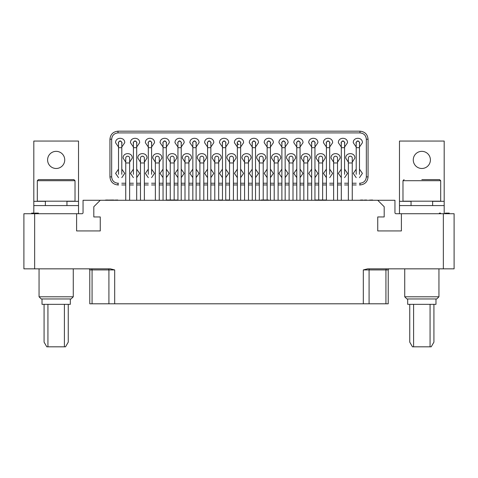 <?xml version="1.0" encoding="UTF-8"?>
<svg xmlns="http://www.w3.org/2000/svg" width="478" height="478" viewBox="0 0 478 478"><rect width="100%" height="100%" fill="white"/><g stroke="black" fill="none" stroke-linecap="round" stroke-linejoin="round"><path stroke-width="0.72" d="M33.813 213.726L33.813 141.058L78.517 141.058L78.517 213.726L81.977 213.726A1.076 1.076 0 0 0 83.053 212.65L83.053 200.282L394.948 200.282L394.948 212.65A1.076 1.076 0 0 0 396.023 213.726L454.1 213.726L454.1 268.845L443.345 268.845L443.345 213.726M388.226 303.799L388.226 269.921A1.076 1.076 0 0 1 389.301 268.845A1.076 1.076 0 0 0 388.226 269.921L388.226 303.799L89.774 303.799L89.774 269.921A1.076 1.076 -90 0 0 88.699 268.845M34.655 213.726L34.655 268.845L23.9 268.845L23.9 213.726L78.517 213.726M34.655 268.845L110.382 268.845L114.684 269.921L114.684 303.799M37.308 180.708L37.308 201.178L75.022 201.178L75.022 180.708L73.911 179.603L38.419 179.603L37.308 180.708L75.022 180.708M64.195 179.603L56.165 179.603M33.813 205.588L78.517 205.588M56.165 151.347A8.568 8.568 0 0 1 64.733 159.915A8.568 8.568 0 0 1 56.165 168.483A8.568 8.568 0 0 1 47.597 159.915A8.568 8.568 0 0 1 56.165 151.347M34.673 213.726L34.673 213.11L38.419 213.11L38.419 213.726M76.599 213.726L76.599 230.934L100.261 230.934L100.261 216.952L93.808 216.952L93.808 206.735L100.261 200.282M363.316 303.799L363.316 269.921L367.618 268.845L443.345 268.845M377.74 200.282L384.192 206.735L384.192 216.952L377.74 216.952L377.74 230.934L401.4 230.934L401.4 213.726M399.483 213.726L399.483 141.058L444.187 141.058L444.187 213.726M421.835 151.347A8.568 8.568 0 0 1 430.403 159.915A8.568 8.568 0 0 1 421.835 168.483A8.568 8.568 0 0 1 413.267 159.915A8.568 8.568 0 0 1 421.835 151.347M399.483 205.588L444.187 205.588M440.537 213.726L440.537 213.11L440.405 213.726M439.342 213.726L439.342 213.11L440.405 213.11M439.473 213.726L439.473 213.11M440.692 180.708L402.978 180.708L402.978 201.178L440.692 201.178L440.692 180.708L439.581 179.603L429.865 179.603M421.835 179.603L439.581 179.603M438.941 296.79L436.773 298.959L406.898 298.959L404.729 296.79L438.941 296.79L438.941 268.845M407.686 298.959L407.686 304.337L435.984 304.337L435.984 298.959M413.601 304.337L413.601 346.819L430.069 346.819L430.069 304.337M430.069 346.819L431.21 346.819L433.922 342.134L433.922 304.337M413.601 346.819L412.46 346.819L409.748 342.134L409.748 304.337M449.26 213.726L449.26 213.11L445.299 213.11L445.299 213.726M445.066 213.726L445.299 213.11M73.271 296.79L71.103 298.959L41.227 298.959L39.059 296.79L73.271 296.79L73.271 268.845M42.016 298.959L42.016 304.337L70.314 304.337L70.314 298.959M47.931 304.337L47.931 346.819L64.399 346.819L64.399 304.337M64.399 346.819L65.54 346.819L68.252 342.134L68.252 304.337M47.931 346.819L46.79 346.819L44.078 342.134L44.078 304.337M35.623 213.726L35.623 213.11M35.043 213.726L35.043 213.11M33.747 213.726L33.813 213.11M33.52 213.726L33.747 213.11M32.701 213.726L32.701 213.11L33.52 213.11M32.235 213.726L32.235 213.11L32.701 213.11M31.769 213.726L31.769 213.11L32.235 213.11M31.65 213.726L31.769 213.11M31.536 213.726L31.65 213.11M140.472 158.122A1.948 1.948 0 0 1 142.42 156.175A1.948 1.948 0 0 1 144.368 158.122L144.368 162.962L140.472 162.962L140.472 158.122M141.817 156.27L143.024 156.27M140.472 162.203L137.849 158.069C137.574 152.165 147.266 152.171 146.991 158.069L144.368 162.203M359.48 183.229L359.994 183.229C363.842 182.853 365.951 180.738 366.333 176.89L366.333 139.247C365.957 135.399 363.842 133.29 359.994 132.908L118.006 132.908C114.158 133.284 112.049 135.399 111.667 139.247L111.667 176.89C112.043 180.738 114.158 182.847 118.006 183.229L118.52 183.229M121.794 183.229L125.738 183.229M129.634 183.229L133.416 183.229M136.69 183.229L140.472 183.229M144.368 183.229L148.311 183.229M151.586 183.229L155.368 183.229M159.264 183.229L163.046 183.229M166.32 183.229L170.264 183.229M174.159 183.229L177.941 183.229M181.216 183.229L184.998 183.229M188.894 183.229L192.837 183.229M196.111 183.229L199.894 183.229M203.789 183.229L207.571 183.229M210.846 183.229L214.789 183.229M218.685 183.229L222.467 183.229M225.741 183.229L229.524 183.229M233.419 183.229L237.363 183.229M240.637 183.229L244.581 183.229M248.476 183.229L252.259 183.229M255.533 183.229L259.315 183.229M263.211 183.229L267.154 183.229M270.429 183.229L274.211 183.229M278.106 183.229L281.889 183.229M285.163 183.229L289.106 183.229M293.002 183.229L296.784 183.229M300.059 183.229L303.841 183.229M307.736 183.229L311.68 183.229M314.954 183.229L318.736 183.229M322.632 183.229L326.414 183.229M329.689 183.229L333.632 183.229M337.528 183.229L341.31 183.229M344.584 183.229L348.366 183.229M352.262 183.229L356.206 183.229M118.52 147.009L115.586 142.743C115.312 136.839 125.003 136.845 124.728 142.743L121.794 147.009M133.416 147.009L130.482 142.743C130.207 136.839 139.899 136.845 139.624 142.743L136.69 147.009M148.311 147.009L145.378 142.743C145.103 136.839 154.794 136.845 154.519 142.743L151.586 147.009M163.046 147.009L160.112 142.743C159.837 136.839 169.529 136.845 169.254 142.743L166.32 147.009M177.941 147.009L175.008 142.743C174.733 136.839 184.424 136.845 184.149 142.743L181.216 147.009M192.837 147.009L189.903 142.743C189.629 136.839 199.32 136.845 199.045 142.743L196.111 147.009M207.571 147.009L204.638 142.743C204.363 136.839 214.054 136.845 213.78 142.743L210.846 147.009M222.467 147.009L219.533 142.743C219.259 136.839 228.95 136.845 228.675 142.743L225.741 147.009M237.363 147.009L234.429 142.743C234.154 136.839 243.846 136.845 243.571 142.743L240.637 147.009M252.259 147.009L249.325 142.743C249.05 136.839 258.741 136.845 258.467 142.743L255.533 147.009M267.154 147.009L264.22 142.743C263.946 136.839 273.637 136.845 273.362 142.743L270.429 147.009M281.889 147.009L278.955 142.743C278.68 136.839 288.371 136.845 288.097 142.743L285.163 147.009M296.784 147.009L293.851 142.743C293.576 136.839 303.267 136.845 302.992 142.743L300.059 147.009M311.68 147.009L308.746 142.743C308.471 136.839 318.163 136.845 317.888 142.743L314.954 147.009M326.414 147.009L323.481 142.743C323.206 136.839 332.897 136.845 332.622 142.743L329.689 147.009M341.31 147.009L338.376 142.743C338.101 136.839 347.793 136.845 347.518 142.743L344.584 147.009M356.206 147.009L353.272 142.743C352.997 136.839 362.688 136.845 362.414 142.743L359.48 147.009M125.738 162.203L123.115 158.069C122.84 152.165 132.531 152.171 132.257 158.069L129.634 162.203M155.368 162.203L152.745 158.069C152.47 152.165 162.161 152.171 161.887 158.069L159.264 162.203M170.264 162.203L167.641 158.069C167.366 152.165 177.057 152.171 176.782 158.069L174.159 162.203M184.998 162.203L182.375 158.069C182.1 152.165 191.792 152.171 191.517 158.069L188.894 162.203M199.894 162.203L197.271 158.069C196.996 152.165 206.687 152.171 206.412 158.069L203.789 162.203M214.789 162.203L212.166 158.069C211.891 152.165 221.583 152.171 221.308 158.069L218.685 162.203M229.524 162.203L226.901 158.069C226.626 152.165 236.317 152.171 236.042 158.069L233.419 162.203M244.581 162.203L241.958 158.069C241.683 152.165 251.374 152.171 251.099 158.069L248.476 162.203M259.315 162.203L256.692 158.069C256.417 152.165 266.109 152.171 265.834 158.069L263.211 162.203M274.211 162.203L271.588 158.069C271.313 152.165 281.004 152.171 280.729 158.069L278.106 162.203M289.106 162.203L286.483 158.069C286.208 152.165 295.9 152.171 295.625 158.069L293.002 162.203M303.841 162.203L301.218 158.069C300.943 152.165 310.634 152.171 310.359 158.069L307.736 162.203M318.736 162.203L316.113 158.069C315.839 152.165 325.53 152.171 325.255 158.069L322.632 162.203M333.632 162.203L331.009 158.069C330.734 152.165 340.426 152.171 340.151 158.069L337.528 162.203M348.366 162.203L345.743 158.069C345.469 152.165 355.16 152.171 354.885 158.069L352.262 162.203M121.794 169.128L124.728 173.394L121.794 177.661M118.52 177.661L115.586 173.394L118.52 169.128M136.69 169.128L139.624 173.394L136.69 177.661M133.416 177.661L130.482 173.394L133.416 169.128M151.586 169.128L154.519 173.394L151.586 177.661M148.311 177.661L145.378 173.394L148.311 169.128M166.32 169.128L169.254 173.394L166.32 177.661M163.046 177.661L160.112 173.394L163.046 169.128M181.216 169.128L184.149 173.394L181.216 177.661M177.941 177.661L175.008 173.394L177.941 169.128M196.111 169.128L199.045 173.394L196.111 177.661M192.837 177.661L189.903 173.394L192.837 169.128M210.846 169.128L213.78 173.394L210.846 177.661M207.571 177.661L204.638 173.394L207.571 169.128M225.741 169.128L228.675 173.394L225.741 177.661M222.467 177.661L219.533 173.394L222.467 169.128M240.637 169.128L243.571 173.394L240.637 177.661M237.363 177.661L234.429 173.394L237.363 169.128M255.533 169.128L258.467 173.394L255.533 177.661M252.259 177.661L249.325 173.394L252.259 169.128M270.429 169.128L273.362 173.394L270.429 177.661M267.154 177.661L264.22 173.394L267.154 169.128M285.163 169.128L288.097 173.394L285.163 177.661M281.889 177.661L278.955 173.394L281.889 169.128M300.059 169.128L302.992 173.394L300.059 177.661M296.784 177.661L293.851 173.394L296.784 169.128M314.954 169.128L317.888 173.394L314.954 177.661M311.68 177.661L308.746 173.394L311.68 169.128M329.689 169.128L332.622 173.394L329.689 177.661M326.414 177.661L323.481 173.394L326.414 169.128M344.584 169.128L347.518 173.394L344.584 177.661M341.31 177.661L338.376 173.394L341.31 169.128M359.48 169.128L362.414 173.394L359.48 177.661M356.206 177.661L353.272 173.394L356.206 169.128M359.48 184.956L359.994 184.956C364.893 184.478 367.582 181.789 368.06 176.89L368.06 139.247C367.582 134.348 364.893 131.659 359.994 131.181L118.006 131.181C113.107 131.659 110.418 134.348 109.94 139.247L109.94 176.89C110.418 181.789 113.107 184.478 118.006 184.956L118.52 184.956M121.794 184.956L125.738 184.956M129.634 184.956L133.416 184.956M136.69 184.956L140.472 184.956M144.368 184.956L148.311 184.956M151.586 184.956L155.368 184.956M159.264 184.956L163.046 184.956M166.32 184.956L170.264 184.956M174.159 184.956L177.941 184.956M181.216 184.956L184.998 184.956M188.894 184.956L192.837 184.956M196.111 184.956L199.894 184.956M203.789 184.956L207.571 184.956M210.846 184.956L214.789 184.956M218.685 184.956L222.467 184.956M225.741 184.956L229.524 184.956M233.419 184.956L237.363 184.956M240.637 184.956L244.581 184.956M248.476 184.956L252.259 184.956M255.533 184.956L259.315 184.956M263.211 184.956L267.154 184.956M270.429 184.956L274.211 184.956M278.106 184.956L281.889 184.956M285.163 184.956L289.106 184.956M293.002 184.956L296.784 184.956M300.059 184.956L303.841 184.956M307.736 184.956L311.68 184.956M314.954 184.956L318.736 184.956M322.632 184.956L326.414 184.956M329.689 184.956L333.632 184.956M337.528 184.956L341.31 184.956M344.584 184.956L348.366 184.956M352.262 184.956L356.206 184.956M118.52 143.675L118.275 142.743C119.53 140.317 120.785 140.317 122.039 142.743L121.794 143.675M133.416 143.675L133.171 142.743C134.426 140.317 135.68 140.317 136.935 142.743L136.69 143.675M148.311 143.675L148.066 142.743C149.321 140.317 150.576 140.317 151.831 142.743L151.586 143.675M163.046 143.675L162.801 142.743C164.056 140.317 165.31 140.317 166.565 142.743L166.32 143.675M177.941 143.675L177.696 142.743C178.951 140.317 180.206 140.317 181.461 142.743L181.216 143.675M192.837 143.675L192.592 142.743C193.847 140.317 195.102 140.317 196.356 142.743L196.111 143.675M207.571 143.675L207.327 142.743C208.581 140.317 209.836 140.317 211.091 142.743L210.846 143.675M222.467 143.675L222.222 142.743C223.477 140.317 224.732 140.317 225.986 142.743L225.741 143.675M237.363 143.675L237.118 142.743C238.373 140.317 239.627 140.317 240.882 142.743L240.637 143.675M252.259 143.675L252.014 142.743C253.268 140.317 254.523 140.317 255.778 142.743L255.533 143.675M267.154 143.675L266.909 142.743C268.164 140.317 269.419 140.317 270.673 142.743L270.429 143.675M281.889 143.675L281.644 142.743C282.898 140.317 284.153 140.317 285.408 142.743L285.163 143.675M296.784 143.675L296.539 142.743C297.794 140.317 299.049 140.317 300.304 142.743L300.059 143.675M311.68 143.675L311.435 142.743C312.69 140.317 313.944 140.317 315.199 142.743L314.954 143.675M326.414 143.675L326.169 142.743C327.424 140.317 328.679 140.317 329.934 142.743L329.689 143.675M341.31 143.675L341.065 142.743C342.32 140.317 343.574 140.317 344.829 142.743L344.584 143.675M356.206 143.675L355.961 142.743C357.215 140.317 358.47 140.317 359.725 142.743L359.48 143.675M118.52 174.327L118.52 172.462M121.794 172.462L121.794 174.327M133.416 174.327L133.416 172.462M136.69 172.462L136.69 174.327M148.311 174.327L148.311 172.462M151.586 172.462L151.586 174.327M163.046 174.327L163.046 172.462M166.32 172.462L166.32 174.327M177.941 174.327L177.941 172.462M181.216 172.462L181.216 174.327M192.837 174.327L192.837 172.462M196.111 172.462L196.111 174.327M207.571 174.327L207.571 172.462M210.846 172.462L210.846 174.327M222.467 174.327L222.467 172.462M225.741 172.462L225.741 174.327M237.363 174.327L237.363 172.462M240.637 172.462L240.637 174.327M252.259 174.327L252.259 172.462M255.533 172.462L255.533 174.327M267.154 174.327L267.154 172.462M270.429 172.462L270.429 174.327M281.889 174.327L281.889 172.462M285.163 172.462L285.163 174.327M296.784 174.327L296.784 172.462M300.059 172.462L300.059 174.327M311.68 174.327L311.68 172.462M314.954 172.462L314.954 174.327M326.414 174.327L326.414 172.462M329.689 172.462L329.689 174.327M341.31 174.327L341.31 172.462M344.584 172.462L344.584 174.327M356.206 174.327L356.206 172.462M359.48 172.462L359.48 174.327M125.738 200.282L125.738 158.122A1.948 1.948 0 0 1 127.686 156.175L128.289 156.27M127.082 156.27L127.686 156.175A1.948 1.948 0 0 1 129.634 158.122A1.948 1.948 0 0 0 127.686 156.175A1.948 1.948 0 0 0 125.738 158.122M155.368 200.282L155.368 158.122A1.948 1.948 0 0 1 157.316 156.175L157.919 156.27M156.712 156.27L157.316 156.175A1.948 1.948 0 0 1 159.264 158.122A1.948 1.948 0 0 0 157.316 156.175A1.948 1.948 0 0 0 155.368 158.122M170.264 200.013L170.264 158.122A1.948 1.948 0 0 1 172.211 156.175L172.815 156.27M171.608 156.27L172.211 156.175A1.948 1.948 0 0 1 174.159 158.122A1.948 1.948 0 0 0 172.211 156.175A1.948 1.948 0 0 0 170.264 158.122M184.998 200.282L184.998 158.122A1.948 1.948 0 0 1 186.946 156.175L187.549 156.27M188.894 158.122L188.894 158.122A1.948 1.948 0 0 0 186.946 156.175A1.948 1.948 0 0 1 188.894 158.122L188.894 162.962L184.998 162.962M186.342 156.27L186.946 156.175A1.948 1.948 0 0 0 184.998 158.122M199.894 200.282L199.894 158.122A1.948 1.948 0 0 1 201.841 156.175L202.445 156.27M203.789 158.122L203.789 158.122A1.948 1.948 0 0 0 201.841 156.175A1.948 1.948 0 0 1 203.789 158.122L203.789 162.962L199.894 162.962M201.238 156.27L201.841 156.175A1.948 1.948 0 0 0 199.894 158.122M214.789 200.282L214.789 158.122A1.948 1.948 0 0 1 216.737 156.175L217.341 156.27M218.685 158.122L218.685 158.122A1.948 1.948 0 0 0 216.737 156.175A1.948 1.948 0 0 1 218.685 158.122L218.685 162.962L214.789 162.962M216.134 156.27L216.737 156.175A1.948 1.948 0 0 0 214.789 158.122M229.524 200.282L229.524 158.122A1.948 1.948 0 0 1 231.471 156.175L232.075 156.27M233.419 158.122L233.419 158.122A1.948 1.948 0 0 0 231.471 156.175A1.948 1.948 0 0 1 233.419 158.122L233.419 162.962L229.524 162.962M230.868 156.27L231.471 156.175A1.948 1.948 0 0 0 229.524 158.122M244.581 200.282L244.581 158.122A1.948 1.948 0 0 1 246.529 156.175L247.132 156.27M248.476 158.122L248.476 158.122A1.948 1.948 0 0 0 246.529 156.175A1.948 1.948 0 0 1 248.476 158.122L248.476 162.962L244.581 162.962M245.925 156.27L246.529 156.175A1.948 1.948 0 0 0 244.581 158.122M259.315 200.282L259.315 158.122A1.948 1.948 0 0 1 261.263 156.175L261.866 156.27M263.211 158.122L263.211 158.122A1.948 1.948 0 0 0 261.263 156.175A1.948 1.948 0 0 1 263.211 158.122L263.211 162.962L259.315 162.962M260.659 156.27L261.263 156.175A1.948 1.948 0 0 0 259.315 158.122M274.211 200.013L274.211 158.122A1.948 1.948 0 0 1 276.159 156.175L276.762 156.27M278.106 158.122L278.106 158.122A1.948 1.948 0 0 0 276.159 156.175A1.948 1.948 0 0 1 278.106 158.122L278.106 162.962L274.211 162.962M275.555 156.27L276.159 156.175A1.948 1.948 0 0 0 274.211 158.122M289.106 200.282L289.106 158.122A1.948 1.948 0 0 1 291.054 156.175L291.658 156.27M290.451 156.27L291.054 156.175A1.948 1.948 0 0 1 293.002 158.122A1.948 1.948 0 0 0 291.054 156.175A1.948 1.948 0 0 0 289.106 158.122M303.841 200.282L303.841 158.122A1.948 1.948 0 0 1 305.789 156.175L306.392 156.27M305.185 156.27L305.789 156.175A1.948 1.948 0 0 1 307.736 158.122A1.948 1.948 0 0 0 305.789 156.175A1.948 1.948 0 0 0 303.841 158.122M318.736 200.013L318.736 158.122A1.948 1.948 0 0 1 320.684 156.175L321.288 156.27M320.081 156.27L320.684 156.175A1.948 1.948 0 0 1 322.632 158.122A1.948 1.948 0 0 0 320.684 156.175A1.948 1.948 0 0 0 318.736 158.122M333.632 200.282L333.632 158.122A1.948 1.948 0 0 1 335.58 156.175L336.183 156.27M334.976 156.27L335.58 156.175A1.948 1.948 0 0 1 337.528 158.122A1.948 1.948 0 0 0 335.58 156.175A1.948 1.948 0 0 0 333.632 158.122M348.366 200.282L348.366 158.122A1.948 1.948 0 0 1 350.314 156.175L350.918 156.27M349.711 156.27L350.314 156.175A1.948 1.948 0 0 1 352.262 158.122A1.948 1.948 0 0 0 350.314 156.175A1.948 1.948 0 0 0 348.366 158.122M118.52 142.85A1.637 1.637 0 0 1 120.157 141.213A1.637 1.637 0 0 1 121.794 142.85L121.794 147.69L118.52 147.69L118.52 142.85M222.467 142.85A1.637 1.637 0 0 1 224.104 141.213A1.637 1.637 0 0 1 225.741 142.85L225.741 147.69L222.467 147.69L222.467 142.85M207.571 142.85A1.637 1.637 0 0 1 209.209 141.213A1.637 1.637 0 0 1 210.846 142.85L210.846 147.69L207.571 147.69L207.571 142.85M192.837 142.85A1.637 1.637 0 0 1 194.474 141.213A1.637 1.637 0 0 1 196.111 142.85L196.111 147.69L192.837 147.69L192.837 142.85M177.941 142.85A1.637 1.637 0 0 1 179.579 141.213A1.637 1.637 0 0 1 181.216 142.85L181.216 147.69L177.941 147.69L177.941 142.85M163.046 142.85A1.637 1.637 0 0 1 164.683 141.213A1.637 1.637 0 0 1 166.32 142.85L166.32 147.69L163.046 147.69L163.046 142.85M148.311 142.85A1.637 1.637 0 0 1 149.949 141.213A1.637 1.637 0 0 1 151.586 142.85L151.586 147.69L148.311 147.69L148.311 142.85M133.416 142.85A1.637 1.637 0 0 1 135.053 141.213A1.637 1.637 0 0 1 136.69 142.85L136.69 147.69L133.416 147.69L133.416 142.85M239 144.487A1.637 1.637 0 0 1 237.363 142.85A1.637 1.637 0 0 1 239 141.213A1.637 1.637 0 0 1 240.637 142.85L240.637 147.69L237.363 147.69L237.363 142.85M356.206 142.85A1.637 1.637 0 0 1 357.843 141.213A1.637 1.637 0 0 1 359.48 142.85L359.48 147.69L356.206 147.69L356.206 142.85M252.259 142.85A1.637 1.637 0 0 1 253.896 141.213A1.637 1.637 0 0 1 255.533 142.85L255.533 147.69L252.259 147.69L252.259 142.85M267.154 142.85A1.637 1.637 0 0 1 268.791 141.213A1.637 1.637 0 0 1 270.429 142.85L270.429 147.69L267.154 147.69L267.154 142.85M281.889 142.85A1.637 1.637 0 0 1 283.526 141.213A1.637 1.637 0 0 1 285.163 142.85L285.163 147.69L281.889 147.69L281.889 142.85M296.784 142.85A1.637 1.637 0 0 1 298.421 141.213A1.637 1.637 0 0 1 300.059 142.85L300.059 147.69L296.784 147.69L296.784 142.85M311.68 142.85A1.637 1.637 0 0 1 313.317 141.213A1.637 1.637 0 0 1 314.954 142.85L314.954 147.69L311.68 147.69L311.68 142.85M326.414 142.85A1.637 1.637 0 0 1 328.051 141.213A1.637 1.637 0 0 1 329.689 142.85L329.689 147.69L326.414 147.69L326.414 142.85M341.31 142.85A1.637 1.637 0 0 1 342.947 141.213A1.637 1.637 0 0 1 344.584 142.85L344.584 147.69L341.31 147.69L341.31 142.85M105.262 200.121L113.686 200.013M107.323 200.121L107.771 200.013M106.785 200.121L107.323 200.013M106.247 200.121L106.785 200.013M105.799 200.121L106.247 200.013M108.398 200.121L113.686 200.121M366.518 200.121L364.009 200.121L366.518 200.013M360.155 200.121L363.023 200.121M362.306 200.121L362.754 200.013M361.858 200.121L362.306 200.013M361.499 200.121L361.858 200.013M361.051 200.121L361.499 200.013M360.603 200.121L361.051 200.013M114.493 200.121L117.719 200.013L114.493 200.121M369.386 200.121L372.613 200.013L369.386 200.121M177.941 200.013L166.32 200.013M177.941 200.121L171.907 200.013M171.907 200.121L166.32 200.121M229.524 200.013L225.741 200.013M229.524 200.121L225.741 200.121M222.467 200.013L218.685 200.013M222.467 200.121L218.685 200.121M326.414 173.394L326.414 200.013L314.954 200.013M326.414 147.69L326.414 200.282L314.954 200.121M268.487 200.121L260.958 200.013L268.487 200.013M170.264 162.962L174.159 162.962L174.159 158.122M33.813 201.322L45.374 201.322M66.956 201.322L78.517 201.322M363.316 269.921L369.088 269.921A1.076 0.771 90 0 1 369.858 268.845M369.088 303.799L369.088 269.921L385.931 269.921A1.076 0.771 90 0 1 386.702 268.845M385.931 303.799L385.931 269.921L388.226 269.921M399.483 201.322L411.044 201.322M432.626 201.322L444.187 201.322M108.912 303.799L108.912 269.921L114.684 269.921M92.069 303.799L92.069 269.921L108.912 269.921A1.076 0.771 90 0 0 108.142 268.845M89.774 269.921L92.069 269.921A1.076 0.771 90 0 0 91.298 268.845M359.994 183.229L359.994 184.956M366.333 176.89L368.06 176.89M366.333 139.247L368.06 139.247M359.994 132.908L359.994 131.181M118.006 132.908L118.006 131.181M111.667 139.247L109.94 139.247M111.667 176.89L109.94 176.89M118.006 183.229L118.006 184.956M125.738 162.962L129.634 162.962L129.634 158.122M155.368 162.962L159.264 162.962L159.264 158.122M289.106 162.962L293.002 162.962L293.002 158.122M303.841 162.962L307.736 162.962L307.736 158.122M318.736 162.962L322.632 162.962L322.632 158.122M333.632 162.962L337.528 162.962L337.528 158.122M348.366 162.962L352.262 162.962L352.262 158.122M66.956 201.178L66.956 205.588M45.374 201.178L45.374 205.588M432.626 201.178L432.626 205.588M411.044 201.178L411.044 205.588M402.978 180.708L404.089 179.603M404.729 296.79L404.729 268.845M39.059 296.79L39.059 268.845M121.794 147.69L121.794 173.394M118.52 147.69L118.52 173.394M144.368 200.282L144.368 162.962M140.472 200.282L140.472 162.962M129.634 200.282L129.634 162.962M159.264 200.282L159.264 162.962M174.159 200.013L174.159 162.962M188.894 200.282L188.894 162.962M203.789 200.282L203.789 162.962M218.685 200.282L218.685 162.962M233.419 200.282L233.419 162.962M248.476 200.282L248.476 162.962M263.211 200.013L263.211 162.962M278.106 200.282L278.106 162.962M293.002 200.282L293.002 162.962M307.736 200.282L307.736 162.962M322.632 200.013L322.632 162.962M337.528 200.282L337.528 162.962M352.262 200.282L352.262 162.962M225.741 200.282L225.741 147.69M222.467 200.282L222.467 147.69M210.846 200.282L210.846 147.69M207.571 200.282L207.571 147.69M196.111 200.282L196.111 147.69M192.837 200.282L192.837 147.69M181.216 200.282L181.216 147.69M177.941 200.282L177.941 147.69M166.32 200.282L166.32 147.69M163.046 200.282L163.046 147.69M151.586 173.394L151.586 147.69M148.311 173.394L148.311 147.69M136.69 200.282L136.69 147.69M133.416 173.394L133.416 147.69M240.637 200.282L240.637 147.69M237.363 200.282L237.363 147.69M359.48 173.394L359.48 147.69M356.206 173.394L356.206 147.69M255.533 200.282L255.533 147.69M252.259 200.282L252.259 147.69M270.429 200.013L270.429 147.69M267.154 200.013L267.154 147.69M285.163 200.282L285.163 147.69M281.889 200.282L281.889 147.69M300.059 200.282L300.059 147.69M296.784 200.282L296.784 147.69M314.954 200.282L314.954 147.69M311.68 200.282L311.68 147.69M329.689 173.394L329.689 147.69M344.584 173.394L344.584 147.69M341.31 200.282L341.31 147.69"/></g></svg>

